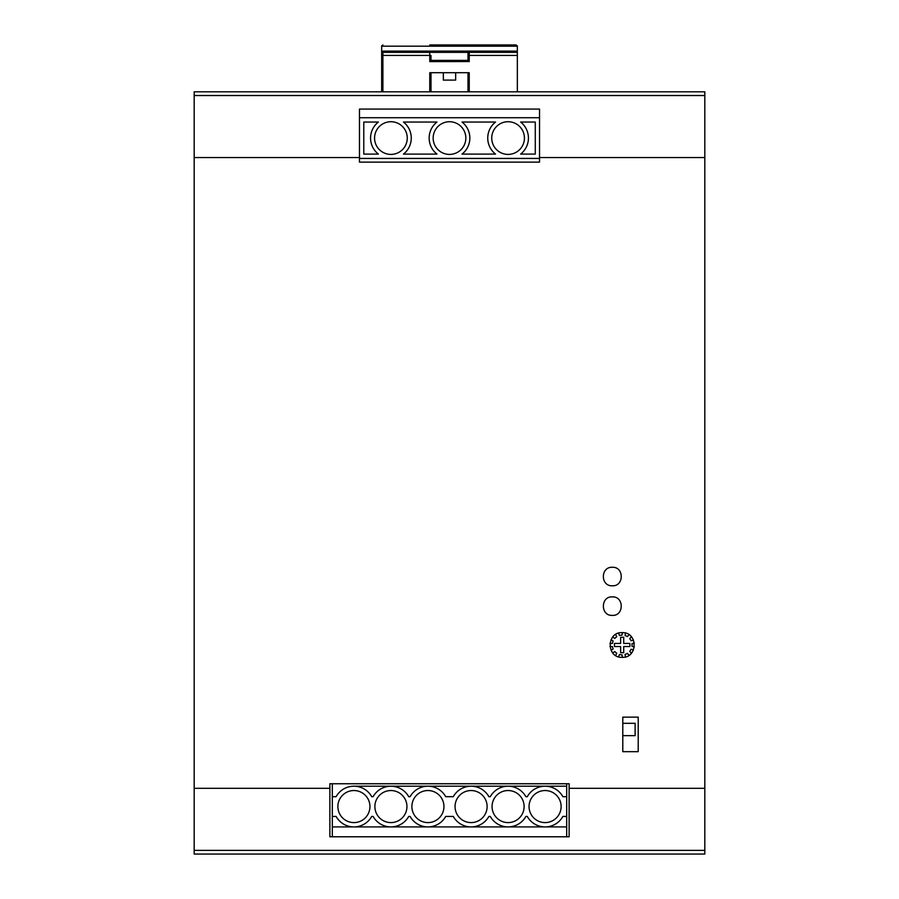 <?xml version="1.0" encoding="UTF-8"?>
<svg xmlns="http://www.w3.org/2000/svg" width="899" height="899" viewBox="0 0 899 899"><rect width="100%" height="100%" fill="white"/><g stroke="black" fill="none" stroke-linecap="round" stroke-linejoin="round"><path stroke-width="1.35" d="M194.184 95.519L704.816 95.519L704.816 91.822L194.184 91.822L194.184 788.311L329.866 788.311L329.866 783.748L569.134 783.748L569.134 788.311L704.816 788.311L704.816 854.05L194.184 854.05L194.184 788.311M704.816 788.311L704.816 95.519M508.081 154.414A16.339 16.339 0 0 0 524.432 138.075A16.339 16.339 0 0 0 508.081 121.725A16.339 16.339 0 0 0 491.742 138.075A16.339 16.339 0 0 0 508.081 154.414A16.339 16.339 0 0 1 496.372 149.459M359.465 162.123L359.465 158.426L539.535 158.426L539.535 162.123L359.465 162.123L359.465 117.724L539.535 117.724L539.535 109.082L539.535 162.123M359.465 109.082L359.465 117.724L359.465 109.082L539.535 109.082M390.919 154.414A16.339 16.339 0 0 0 407.258 138.075A16.339 16.339 0 0 0 390.919 121.725A16.339 16.339 0 0 0 374.568 138.075A16.339 16.339 0 0 0 390.919 154.414A16.339 16.339 0 0 1 379.198 149.459M449.5 154.414A16.339 16.339 0 0 0 465.839 138.075A16.339 16.339 0 0 0 449.5 121.725A16.339 16.339 0 0 0 433.161 138.075A16.339 16.339 0 0 0 449.5 154.414M520.622 122.039L535.276 122.039L535.276 154.1L520.622 154.1A20.351 20.351 0 0 0 520.622 122.039M462.03 122.039L495.551 122.039A20.351 20.351 0 0 0 495.551 154.1L462.03 154.1A20.351 20.351 0 0 0 462.03 122.039M403.449 122.039L436.97 122.039A20.351 20.351 0 0 0 436.97 154.1L403.449 154.1A20.351 20.351 0 0 0 403.449 122.039M363.78 122.039L378.378 122.039A20.351 20.351 0 0 0 378.378 154.1L363.78 154.1L363.78 122.039M622.175 632.66C638.144 631.851 637.953 658.282 622.175 657.326C606.229 658.147 606.375 631.705 622.175 632.66M539.535 157.561L704.816 157.561M194.184 157.561L359.465 157.561M612.309 596.891C624.299 596.284 624.12 616.141 612.309 615.388C600.318 616.006 600.487 596.149 612.309 596.891M612.309 567.291C624.232 566.651 624.209 586.418 612.309 585.788C600.352 586.339 600.386 566.707 612.309 567.291M638.211 717.144L638.211 751.676L622.793 751.676L622.793 717.144L638.211 717.144M622.793 723.313L635.121 723.313L635.121 735.64L622.793 735.64M569.134 788.311L569.134 836.778L329.866 836.778L329.866 788.311M471.087 822.596A16.036 16.036 0 0 0 487.123 806.56A16.036 16.036 0 0 0 471.087 790.536A16.036 16.036 0 0 0 455.051 806.56A16.036 16.036 0 0 0 471.087 822.596M332.327 836.778L332.327 816.427L336.114 816.427A20.351 20.351 0 0 0 371.714 816.427L373.119 816.427A20.351 20.351 0 0 0 408.708 816.427L410.113 816.427A20.351 20.351 0 0 0 445.713 816.427L453.287 816.427A20.351 20.351 0 0 0 488.887 816.427L490.292 816.427A20.351 20.351 0 0 0 525.881 816.427L527.286 816.427A20.351 20.351 0 0 0 562.886 816.427L566.673 816.427L566.673 796.694L562.886 796.694A20.351 20.351 0 0 0 527.286 796.694L525.881 796.694A20.351 20.351 0 0 0 490.292 796.694L488.887 796.694A20.351 20.351 0 0 0 453.287 796.694L445.713 796.694A20.351 20.351 0 0 0 410.113 796.694L408.708 796.694A20.351 20.351 0 0 0 373.119 796.694L371.714 796.694A20.351 20.351 0 0 0 336.114 796.694L332.327 796.694L332.327 783.748M332.327 816.427L332.327 796.694M545.086 790.536A16.036 16.036 0 0 0 529.05 806.56A16.036 16.036 0 0 0 545.086 822.596A16.036 16.036 0 0 0 561.122 806.56A16.036 16.036 0 0 0 545.086 790.536M508.081 790.536A16.036 16.036 0 0 0 492.056 806.56A16.036 16.036 0 0 0 508.081 822.596A16.036 16.036 0 0 0 524.117 806.56A16.036 16.036 0 0 0 508.081 790.536M353.914 790.536A16.036 16.036 0 0 0 337.878 806.56A16.036 16.036 0 0 0 353.914 822.596A16.036 16.036 0 0 0 369.95 806.56A16.036 16.036 0 0 0 353.914 790.536M390.919 790.536A16.036 16.036 0 0 0 374.883 806.56A16.036 16.036 0 0 0 390.919 822.596A16.036 16.036 0 0 0 406.944 806.56A16.036 16.036 0 0 0 390.919 790.536M427.913 790.536A16.036 16.036 0 0 0 411.877 806.56A16.036 16.036 0 0 0 427.913 822.596A16.036 16.036 0 0 0 443.949 806.56A16.036 16.036 0 0 0 427.913 790.536M566.673 836.778L566.673 816.427M566.673 796.694L566.673 786.209L353.914 786.209M566.673 783.748L566.673 786.209L545.086 786.209M332.327 826.911L566.673 826.911M342.811 818.135A16.036 16.036 0 0 0 353.914 822.596M611.05 650.314L613.14 648.966A9.867 9.867 0 0 1 612.433 646.538L609.938 646.538M612.713 652.91L614.804 651.561A9.867 9.867 0 0 0 616.725 653.213L615.691 655.483M618.49 656.764L619.523 654.494A9.867 9.867 0 0 0 622.029 654.854L622.389 657.326M625.446 656.888L625.086 654.416A9.867 9.867 0 0 0 627.39 653.371L629.019 655.247M631.356 653.236L629.716 651.348A9.867 9.867 0 0 0 631.087 649.213L633.48 649.921M634.346 646.954L631.963 646.257A9.867 9.867 0 0 0 631.963 643.729L634.346 643.021M633.48 640.066L631.087 640.762A9.867 9.867 0 0 0 629.716 638.638L631.356 636.75M629.019 634.739L627.39 636.616A9.867 9.867 0 0 0 625.086 635.559L625.446 633.098M622.389 632.66L622.029 635.121A9.867 9.867 0 0 0 619.523 635.481L618.49 633.222M615.691 634.503L616.725 636.762A9.867 9.867 0 0 0 614.804 638.425L612.713 637.076M611.05 639.672L613.14 641.021A9.867 9.867 0 0 0 612.433 643.448L609.938 643.448M620.636 646.538L614.466 646.538L614.466 643.448L620.636 643.448L620.636 637.279L623.715 637.279L623.715 643.448L629.884 643.448L629.884 646.538L623.715 646.538L623.715 652.696L620.636 652.696L620.636 646.538M382.895 91.822L382.895 55.435L431.003 55.435L431.003 60.368L467.997 60.368L469.233 61.604L469.233 55.435L517.341 55.435L517.341 91.822M429.767 91.822L429.767 72.707L443.331 72.707L443.331 80.101L455.669 80.101L455.669 72.707L469.233 72.707L469.233 91.822M381.738 51.535A1.236 1.236 0 0 1 381.659 51.119L381.659 46.186A1.236 1.236 0 0 1 381.76 45.692M381.659 91.822L381.659 51.119L382.895 52.356L469.233 52.356L469.233 55.435L467.997 55.435L467.997 60.368M517.341 55.435L517.341 52.356L382.895 52.356L382.895 55.435L381.659 55.435M517.341 52.356L517.341 51.119L381.659 51.119M517.24 45.692A1.236 1.236 0 0 1 517.341 46.186L517.341 51.119M382.895 44.95L381.659 46.186L517.341 46.186L516.105 44.95L429.767 44.95M516.105 44.95L469.233 44.95M467.997 52.356L467.997 55.435M429.767 52.356L429.767 61.604L431.003 60.368L431.003 55.435M429.767 61.604L469.188 61.559M431.003 72.707L431.003 91.822M455.669 80.101L443.331 80.101M467.997 72.707L467.997 91.822M194.184 850.353L704.816 850.353M443.331 72.707L455.669 72.707"/></g></svg>
